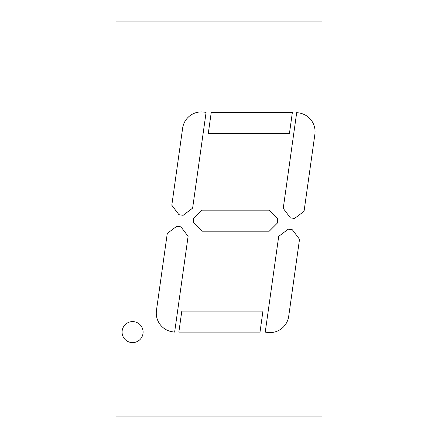 <?xml version="1.0" encoding="UTF-8"?>
<svg xmlns="http://www.w3.org/2000/svg" width="438" height="438" viewBox="0 0 438 438"><rect width="100%" height="100%" fill="white"/><g stroke="black" fill="none" stroke-linecap="round" stroke-linejoin="round"><path stroke-width="0.66" d="M115.982 21.9L322.018 21.9L322.018 416.1L115.982 416.1L115.982 21.9M206.09 112.38L204.004 112.09A18.922 18.922 0 0 0 182.635 128.192L171.811 205.225L178.967 214.724L183.133 215.304L192.627 208.149L206.09 112.38M269.25 210.169L277.659 218.578L277.659 222.783L269.25 231.193L201.973 231.193L193.563 222.783L193.563 218.578L201.973 210.169L269.25 210.169M265.247 332.124L278.705 236.356L288.204 229.2L292.37 229.786L299.526 239.285L288.702 316.313A18.922 18.922 0 0 1 267.328 332.42L265.247 332.124M208.291 133.431L211.242 112.407L292.376 112.407L289.447 133.431L208.291 133.431M304.054 211.302L314.884 134.269A18.922 18.922 0 0 0 298.776 112.9L296.696 112.61L283.238 208.379L290.394 217.878L294.56 218.458L304.054 211.302M260.013 332.108L262.942 311.084L181.808 311.084L178.857 332.108L260.013 332.108M156.454 310.443A18.922 18.922 0 0 0 172.556 331.818L174.642 332.108L188.099 236.339L180.943 226.84L176.777 226.254L167.278 233.416L156.454 310.443M132.594 321.596A10.512 10.512 0 0 0 123.489 337.364A10.512 10.512 0 0 0 141.693 337.364A10.512 10.512 0 0 0 132.594 321.596"/></g></svg>
